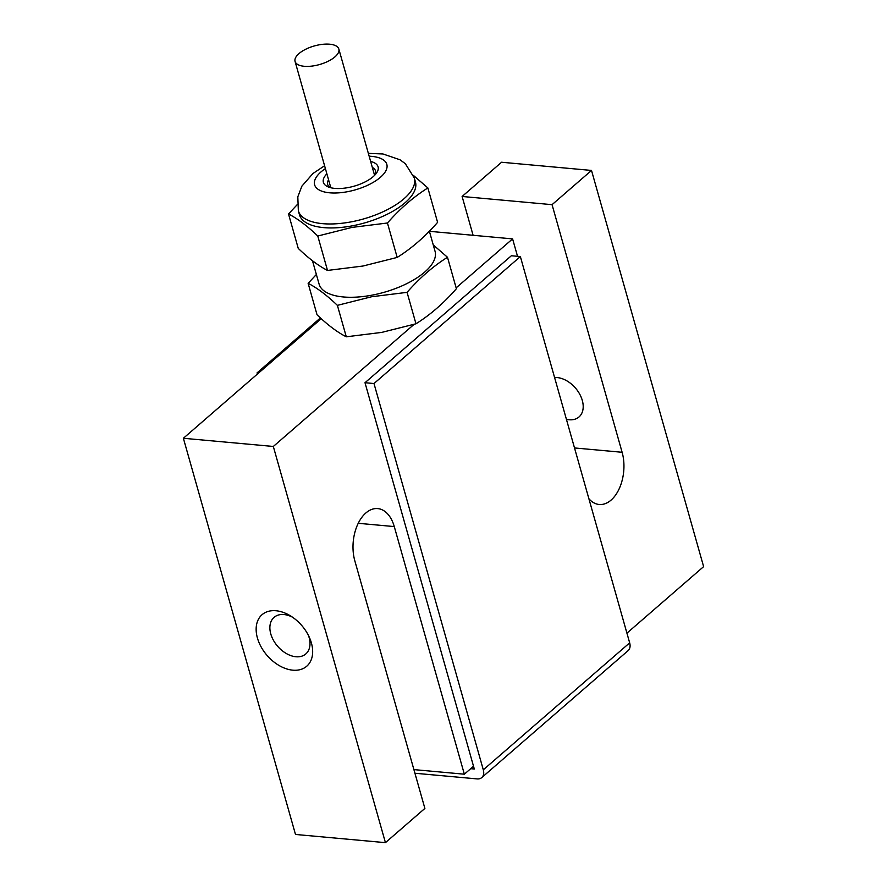 <?xml version="1.0" encoding="UTF-8"?>
<svg xmlns="http://www.w3.org/2000/svg" width="887" height="887" viewBox="0 0 887 887"><rect width="100%" height="100%" fill="white"/><g stroke="black" fill="none" stroke-linecap="round" stroke-linejoin="round"><path stroke-width="1.33" d="M554.586 377.529A24.215 16.265 49.1 0 1 582.293 400.403A24.215 16.265 49.1 0 1 579.011 416.957A24.215 16.265 49.1 0 1 566.416 419.318M257.418 637.997A34.105 22.907 -130.9 0 0 292.81 670.173A34.105 22.907 -130.9 0 0 311.392 642.92A34.105 22.907 -130.9 0 0 309.53 637.753A34.105 22.907 -130.9 0 0 290.626 615.966A34.105 22.907 -130.9 0 0 263.639 613.494A34.105 22.907 -130.9 0 0 257.418 637.997M292.643 617.274A24.215 16.265 -130.9 0 0 274.072 617.363A24.215 16.265 -130.9 0 0 270.779 633.906A24.215 16.265 -130.9 0 0 286.379 653.553A24.215 16.265 -130.9 0 0 305.815 653.941A24.215 16.265 -130.9 0 0 309.097 637.398A24.215 16.265 -130.9 0 0 308.521 635.58M413.907 769.606L464.344 774.196L394.272 526.579A35.247 21.41 95.2 0 0 377.74 508.595A35.247 21.41 95.2 0 0 365.854 512.985A35.247 21.41 95.2 0 0 354.822 560.806L424.884 808.423L385.435 842.65L273.318 446.46L414.063 324.365M456.14 287.865L512.597 238.891L517.531 256.31M429.397 231.307L512.597 238.891M321.238 318.677L183.376 438.267L273.318 446.46M464.344 774.196L473.525 766.235M626.921 633.163L703.624 566.627L591.507 170.437L501.565 162.243L462.116 196.47L552.058 204.664L591.507 170.437M588.879 498.716A35.247 21.41 95.2 0 0 599.202 504.492A35.247 21.41 95.2 0 0 619.525 488.027A35.247 21.41 95.2 0 0 622.12 452.281L552.058 204.664M385.435 842.65L295.493 834.456L183.376 438.267M473.093 235.288L462.116 196.47M258.583 373.017L257.064 372.884L320.418 317.923M257.064 372.884L257.396 374.059M414.939 773.242L477.106 778.908A11.365 7.639 -130.9 0 0 481.752 777.589A11.365 7.639 -130.9 0 0 483.304 769.827L373.992 383.539L520.359 256.565L511.367 255.744L365 382.718L474.301 769.007L470.709 768.674M483.304 769.827L629.67 642.853L520.359 256.565M373.992 383.539L365 382.718M629.67 642.853A11.365 7.639 49.1 0 1 628.118 650.626L481.752 777.589M298.963 53.608A22.74 9.657 -15.8 0 0 295.072 61.436A22.74 9.657 -15.8 0 0 311.548 66.137A22.74 9.657 -15.8 0 0 334.942 56.879A22.74 9.657 -15.8 0 0 338.834 49.051A22.74 9.657 -15.8 0 0 322.369 44.35A22.74 9.657 -15.8 0 0 298.963 53.608M326.882 173.819A28.417 12.063 -15.8 0 0 323.3 179.717A28.417 12.063 -15.8 0 0 328.112 186.869A28.417 12.063 -15.8 0 0 354.013 186.203A28.417 12.063 -15.8 0 0 376.421 173.198A28.417 12.063 -15.8 0 0 378.161 169.472A28.417 12.063 -15.8 0 0 370.633 161.434M375.024 174.905A24.869 10.555 -15.8 0 0 375.6 173.209A24.869 10.555 -15.8 0 0 375.534 170.914A24.869 10.555 -15.8 0 0 372.318 167.388M328.556 179.762A24.869 10.555 -15.8 0 0 327.602 182.179A24.869 10.555 -15.8 0 0 327.669 184.463A24.869 10.555 -15.8 0 0 330.197 187.589M308.133 283.33L317.036 314.774C327.569 324.886 337.326 332.237 346.296 336.805L381.732 332.403L415.97 323.788C430.228 314.874 443.7 303.188 456.384 288.718L447.491 257.274C433.233 266.189 419.762 277.875 407.066 292.344L371.642 296.746L337.393 305.361C326.859 295.238 317.102 287.898 308.133 283.33L316.371 274.471M429.375 231.219L435.051 251.298A60.261 25.579 164.2 0 1 435.218 256.831A60.261 25.579 164.2 0 1 371.697 295.216A60.261 25.579 164.2 0 1 319.098 284.106L312.49 260.778M288.519 213.989L298.254 248.404C308.787 258.527 318.544 265.867 327.514 270.446L362.949 266.033L397.188 257.418C411.446 248.504 424.917 236.818 437.601 222.36L427.867 187.944C413.608 196.859 400.137 208.545 387.453 223.003L352.017 227.405L317.779 236.031C307.235 225.908 297.478 218.568 288.519 213.989L297.289 204.575M298.354 210.807A60.261 25.579 164.2 0 0 357.128 220.608A60.261 25.579 164.2 0 0 414.484 183.531A60.261 25.579 164.2 0 0 414.307 177.999L415.438 181.957A60.261 25.579 164.2 0 1 415.604 187.501A60.261 25.579 164.2 0 1 352.084 225.875A60.261 25.579 164.2 0 1 299.473 214.776L298.354 210.807L297.81 196.814L301.89 186.148L312.967 173.497L324.598 165.747M413.464 175.449L427.867 187.944M387.453 223.003L397.188 257.418M317.779 236.031L327.514 270.446M433.244 244.901L447.491 257.274M407.066 292.344L415.97 323.788M337.393 305.361L346.296 336.805M574.51 447.946L622.12 452.281M358.237 523.297L394.272 526.579M325.396 168.597A37.52 15.922 -15.8 0 0 314.519 181.358A37.52 15.922 -15.8 0 0 347.382 191.725A37.52 15.922 -15.8 0 0 386.932 167.831A37.52 15.922 -15.8 0 0 369.158 156.212M295.072 61.436L330.818 187.756M338.834 49.051L374.58 175.371M414.307 177.999L405.337 163.707L400.026 159.782L382.973 153.972L368.349 153.362"/></g></svg>
